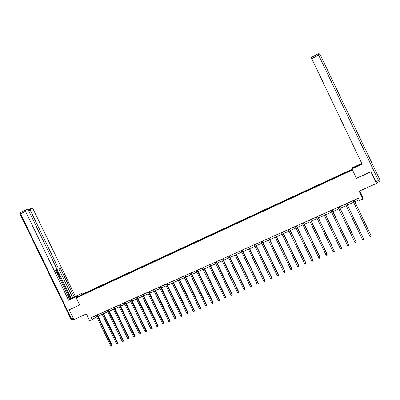 <?xml version="1.0" encoding="UTF-8"?>
<svg xmlns="http://www.w3.org/2000/svg" width="400" height="400" viewBox="0 0 400 400"><rect width="100%" height="100%" fill="white"/><g stroke="black" fill="none" stroke-linecap="round" stroke-linejoin="round"><path stroke-width="0.6" d="M352.08 169.235L83.345 293.73L76.215 297.945L352.43 169.965M359.62 191.01L362.545 197.13L362.895 199.05L359.515 200.555L358.415 198.255L91.2 317.56L92.155 319.53L96.675 316.785M69.475 309.635L69.205 309.8L73.94 319.57L86.425 313.95L89.665 320.64L92.155 319.53M356.375 178.23L370.885 171.77M370.905 171.81L376.455 183.435L359.155 191.22L362.895 199.05M85.56 293.435L342.75 174.405L350.85 170.55L350.855 170.11L350.66 170.635M85.485 293.38L79.51 296.145L89.03 291.275L89.21 291.655M350.855 170.11L89.03 291.275M90.45 290.705L90.45 291.08M93.82 289.145L93.825 289.52M95.935 288.165L95.94 288.54M99.33 286.595L99.335 286.97M101.455 285.61L101.465 285.985M104.875 284.025L104.885 284.4M107.015 283.035L107.025 283.41M110.455 281.44L110.47 281.815M112.615 280.44L112.625 280.815M116.075 278.835L116.095 279.21M118.25 277.83L118.265 278.205M121.735 276.215L121.755 276.59M123.92 275.205L123.94 275.58M127.435 273.58L127.455 273.955M129.635 272.56L129.66 272.935M133.17 270.92L133.195 271.295M135.385 269.895L135.415 270.27M138.945 268.245L138.975 268.62M141.18 267.215L141.21 267.585M144.76 265.555L144.795 265.925M147.01 264.51L147.04 264.885M150.62 262.84L150.655 263.215M152.88 261.795L152.92 262.165M156.515 260.11L156.555 260.49M158.795 259.055L158.835 259.43M162.455 257.36L162.5 257.755M164.75 256.295L164.79 256.67M168.435 254.59L168.485 255M170.745 253.52L170.79 253.895M174.455 251.8L174.51 252.225M176.78 250.725L176.835 251.095M180.52 248.995L180.58 249.43M182.865 247.91L182.915 248.28M186.625 246.165L186.695 246.62M188.985 245.07L189.045 245.445M192.775 243.315L192.85 243.78M195.155 242.215L195.215 242.59M198.97 240.45L199.05 240.91M201.365 239.34L201.43 239.71M205.21 237.56L205.295 238.02M207.62 236.44L207.69 236.815M211.495 234.65L211.58 235.11M213.925 233.525L213.995 233.895M217.825 231.72L217.915 232.18M220.27 230.585L220.345 230.955M224.2 228.765L224.295 229.225M226.66 227.625L226.74 227.995M230.62 225.79L230.72 226.255M233.1 224.645L233.185 225.015M237.085 222.795L237.195 223.255M239.585 221.64L239.675 222.01M243.6 219.78L243.715 220.24M246.12 218.615L246.21 218.985M250.165 216.74L250.28 217.2M252.7 215.565L252.8 215.935M256.775 213.68L256.9 214.14M259.33 212.495L259.43 212.865M263.435 210.595L263.565 211.055M266.01 209.4L266.115 209.77M270.145 207.485L270.28 207.945M272.74 206.285L272.85 206.655M276.905 204.355L277.045 204.815M279.52 203.145L279.63 203.515M283.715 201.205L283.86 201.66M286.345 199.985L286.465 200.35M290.575 198.025L290.725 198.48M293.23 196.795L293.35 197.165M297.49 194.825L297.645 195.28M300.16 193.585L300.29 193.95M304.455 191.6L304.615 192.055M307.145 190.35L307.28 190.715M311.47 188.35L311.64 188.805M314.185 187.09L314.32 187.455M318.545 185.075L318.715 185.525M321.275 183.81L321.42 184.17M325.67 181.775L325.85 182.225M328.425 180.5L328.57 180.86M332.85 178.45L333.035 178.9M335.625 177.165L335.775 177.525M340.085 175.1L340.275 175.55M342.88 173.805L343.04 174.165M356.4 178.445L352.435 170.135M69.205 309.8L79.645 305.025L76.215 297.945M98.07 316.165L102.25 314.3M103.64 313.68L107.86 311.8M109.25 311.185L113.51 309.285M114.9 308.665L119.2 306.75M120.585 306.135L124.925 304.2M126.31 303.585L130.695 301.63M132.075 301.015L136.5 299.045M137.88 298.43L142.35 296.44M143.72 295.825L148.235 293.815M149.61 293.205L154.165 291.175M155.535 290.565L160.135 288.515M161.505 287.905L166.15 285.835M167.515 285.23L172.205 283.14M173.565 282.535L178.305 280.42M179.66 279.815L184.45 277.685M185.8 277.08L190.635 274.93M191.985 274.33L196.865 272.155M198.21 271.555L203.14 269.36M204.485 268.76L209.46 266.54M210.8 265.945L215.83 263.705M217.165 263.11L222.24 260.85M223.575 260.255L228.7 257.97M230.03 257.38L235.21 255.07M236.535 254.485L241.765 252.15M243.085 251.565L248.37 249.21M249.685 248.625L255.02 246.245M256.335 245.665L261.725 243.26M263.03 242.68L268.48 240.255M269.78 239.675L275.28 237.22M276.58 236.645L282.135 234.17M283.43 233.595L289.04 231.09M290.33 230.52L296 227.99M297.285 227.42L303.015 224.87M304.29 224.3L310.08 221.72M311.35 221.155L317.2 218.55M318.465 217.985L324.375 215.355M325.635 214.79L331.605 212.135M332.86 211.575L338.89 208.885M340.14 208.33L346.23 205.615M347.475 205.06L353.63 202.32M354.87 201.77L359.18 199.85M82.43 294.42L82.69 294.675M88.35 291.68L88.35 292.055M94.265 316.195L94.93 317.56M340.115 174.98L340.37 175.505M332.905 178.32L333.155 178.845M325.745 181.635L325.995 182.16M318.64 184.93L318.89 185.45M311.59 188.195L311.835 188.71M304.59 191.435L304.835 191.95M297.645 194.65L297.89 195.165M290.75 197.845L290.995 198.355M283.91 201.015L284.155 201.525M277.12 204.16L277.36 204.665M270.38 207.28L270.62 207.785M263.685 210.38L263.93 210.885M257.045 213.455L257.285 213.96M250.45 216.51L250.69 217.01M243.905 219.54L244.145 220.04M237.41 222.55L237.645 223.05M230.955 225.54L231.195 226.035M224.555 228.505L224.79 229M218.195 231.45L218.425 231.925M211.88 234.375L212.1 234.825M205.615 237.275L205.82 237.705M199.39 240.16L199.59 240.57M193.215 243.02L193.405 243.425M187.075 245.86L187.27 246.265M180.985 248.685L181.18 249.085M174.935 251.485L175.13 251.885M168.93 254.27L169.12 254.665M162.965 257.03L163.155 257.43M157.04 259.775L157.23 260.17M151.155 262.5L151.345 262.895M145.315 265.205L145.505 265.6M139.51 267.895L139.7 268.285M133.75 270.56L133.935 270.95M128.025 273.215L128.215 273.6M122.34 275.845L122.53 276.235M116.695 278.46L116.88 278.845M111.085 281.06L111.275 281.445M105.515 283.64L105.7 284.02M99.985 286.2L100.17 286.585M94.49 288.745L94.67 289.125M354.065 200.2L371.045 235.725L369.84 236.235L352.875 200.73M354.11 200.175L371 235.52L370.955 236.41L370.475 236.61L369.84 236.235M352.16 168.65L351.91 167.985L361.77 163.41M351.915 168.14L361.86 163.59M375.795 181.69L378.45 180.49L379.045 181.77L376.4 182.96L371.03 171.7L356.445 178.375L351.925 168.755L362.05 163.995M351.93 168.92L362.145 164.19L311.215 57.495L318.015 53.87L318.6 55.07L311.785 58.705M376.4 182.96L370.975 171.73M77.61 297.12L77.13 296.14L68.585 300.245L25.465 211.27L20.625 213.85L71.56 318.92L73.255 318.155M77.13 296.14L70.025 299.345L82.595 292.94L74.215 296.96L60.275 268.185L57.81 269.35L56.79 268.755M69.76 299.295L74.215 296.96M69.705 299.41L55.705 270.295M55.615 270.335L56.595 269.86L55.605 270.31L69.775 299.55L68.585 300.245M76.445 297.805L75.97 296.82M83.06 293.9L82.595 292.94M81.945 294.56L81.475 293.59M56.675 268.455L58.13 267.745L30.23 210.16L28.8 210.925M58.13 267.745L59.31 268.62M75.36 296.295L33.285 209.45L32.055 208.455L30.345 208.845L30.23 210.16M56.595 269.86L56.655 268.41L28.61 210.54L27.355 209.53L25.595 209.93L25.465 211.27M69.375 309.695L79.625 304.99M71.2 298.54L56.82 268.865M70.51 298.86L56.485 269.915M72.71 297.66L58.78 268.91L57.81 269.35M58.78 268.91L60.275 268.185M346.655 203.505L363.575 238.895L362.385 239.4L345.475 204.035M346.72 203.48L363.55 238.68L363.49 239.57L363.015 239.77L362.385 239.4M339.305 206.785L356.165 242.035L354.985 242.535L338.135 207.31M339.385 206.75L356.155 241.815L356.09 242.705L355.615 242.905L354.985 242.535M332.015 210.045L348.81 245.15L347.64 245.65L330.85 210.565M332.11 210L348.815 244.925L348.74 245.82L348.275 246.015L347.64 245.65M324.78 213.275L341.515 248.245L340.35 248.74L323.625 213.79M324.885 213.225L341.535 248.015L341.45 248.905L340.985 249.105L340.35 248.74M317.6 216.48L334.275 251.315L333.12 251.805L316.45 216.99M317.72 216.425L334.31 251.08L334.22 251.97L333.755 252.165L333.12 251.805M334.31 251.08L334.22 251.97M310.47 219.66L327.09 254.36L325.945 254.845L309.335 220.17M310.605 219.6L327.14 254.12L327.04 255.01L326.58 255.205L325.945 254.845M327.14 254.12L327.04 255.01M303.4 222.82L319.96 257.385L318.825 257.865L302.27 223.325M303.55 222.75L320.025 257.14L319.915 258.03L319.46 258.225L318.825 257.865M320.025 257.14L319.915 258.03M296.38 225.95L312.885 260.385L311.755 260.865L295.265 226.45M296.545 225.88L312.965 260.135L312.845 261.025L312.395 261.215L311.755 260.865M312.965 260.135L312.845 261.025M289.42 229.06L305.865 263.36L304.745 263.835L288.305 229.56M289.595 228.985L305.955 263.105L305.83 264L305.38 264.185L304.745 263.835M305.955 263.105L305.83 264M282.505 232.15L298.895 266.315L297.785 266.79L281.405 232.64M282.695 232.065L299 266.055L298.865 266.95L297.785 266.79M299 266.055L298.865 266.95M275.645 235.21L291.975 269.25L290.875 269.715L274.55 235.7M275.85 235.12L292.095 268.985L291.955 269.875L291.51 270.065L290.875 269.715M292.095 268.985L291.955 269.875M268.835 238.25L285.11 272.16L284.015 272.625L267.75 238.735M269.05 238.155L285.245 271.89L285.095 272.78L284.015 272.625M285.245 271.89L285.095 272.78M262.08 241.27L278.3 275.05L277.21 275.51L261 241.75M262.305 241.165L278.44 274.775L278.285 275.665L277.21 275.51M278.44 274.775L278.285 275.665M255.37 244.265L271.535 277.915L270.455 278.375L254.3 244.74M255.61 244.155L271.69 277.635L271.525 278.53L270.455 278.375M271.69 277.635L271.525 278.53M248.71 247.235L264.82 280.765L263.75 281.215L247.65 247.71M248.965 247.125L264.99 280.48L264.82 281.37L263.75 281.215M264.99 280.48L264.82 281.37M242.1 250.185L258.155 283.59L257.095 284.04L241.045 250.66M242.365 250.07L258.34 283.3L258.16 284.195L257.095 284.04M258.34 283.3L258.16 284.195M235.54 253.115L251.54 286.395L250.485 286.84L234.495 253.585M235.815 252.995L251.735 286.1L251.55 286.995L250.485 286.84M251.735 286.1L251.55 286.995M229.03 256.025L244.975 289.175L243.925 289.62L227.99 256.49M229.315 255.895L245.18 288.88L244.985 289.775L243.925 289.62M245.18 288.88L244.985 289.775M222.565 258.91L238.455 291.94L237.415 292.38L221.53 259.37M222.86 258.78L238.675 291.64L238.475 292.535L237.415 292.38M238.675 291.64L238.475 292.535M216.145 261.775L231.985 294.685L230.95 295.125L215.12 262.235M216.455 261.64L232.21 294.38L232.005 295.27L230.95 295.125M232.21 294.38L232.005 295.27M209.77 264.62L225.56 297.41L224.535 297.845L208.755 265.075M210.095 264.48L225.8 297.1L225.585 297.99L224.535 297.845M225.8 297.1L225.585 297.99M203.445 267.445L219.18 300.115L218.16 300.545L202.435 267.895M203.78 267.3L219.43 299.8L219.21 300.69L218.16 300.545M219.43 299.8L219.21 300.69M197.165 270.25L212.845 302.8L211.835 303.225L196.165 270.7M197.51 270.095L213.11 302.48L212.885 303.375L211.835 303.225M213.11 302.48L212.885 303.375M190.93 273.035L206.56 305.465L205.555 305.89L189.935 273.48M191.285 272.875L206.835 305.14L206.6 306.035L205.555 305.89M206.835 305.14L206.6 306.035M184.74 275.8L200.315 308.11L199.32 308.535L183.75 276.24M185.105 275.635L200.6 307.785L200.36 308.68L199.32 308.535M200.6 307.785L200.36 308.68M178.59 278.545L194.115 310.74L193.13 311.16L177.61 278.98M178.965 278.375L194.415 310.41L194.17 311.3L193.13 311.16M194.415 310.41L194.17 311.3M172.49 281.27L187.965 313.35L186.98 313.765L171.515 281.705M172.875 281.095L188.27 313.015L188.02 313.905L186.98 313.765M188.27 313.015L188.02 313.905M166.43 283.975L181.85 315.94L180.875 316.355L165.46 284.405M166.825 283.8L182.17 315.6L181.91 316.495L180.875 316.355M182.17 315.6L181.91 316.495M160.41 286.66L175.785 318.515L174.815 318.925L159.45 287.09M160.815 286.48L176.11 318.17L175.845 319.065L174.815 318.925M176.11 318.17L175.845 319.065M154.435 289.33L169.76 321.065L168.795 321.475L153.48 289.755M154.85 289.145L170.095 320.725L169.825 321.615L168.795 321.475M170.095 320.725L169.825 321.615M148.5 291.98L163.775 323.605L162.82 324.01L147.555 292.4M148.925 291.79L164.12 323.255L163.845 324.15L162.82 324.01M164.12 323.255L163.845 324.15M142.605 294.61L157.83 326.125L156.885 326.525L141.665 295.03M143.04 294.415L158.19 325.77L157.91 326.665L156.885 326.525M158.19 325.77L157.91 326.665M136.755 297.22L151.93 328.625L150.99 329.025L135.82 297.64M137.2 297.025L152.295 328.27L152.01 329.16L150.99 329.025M152.295 328.27L152.01 329.16M130.945 299.815L146.07 331.11L145.135 331.505L130.015 300.23M131.395 299.615L146.445 330.75L146.155 331.64L145.135 331.505M146.445 330.75L146.155 331.64M125.175 302.395L140.25 333.575L139.32 333.97L124.25 302.805M125.635 302.19L140.635 333.215L140.25 333.575L140.34 334.105L139.32 333.97M140.635 333.215L140.34 334.105M119.44 304.955L134.47 336.03L133.55 336.42L118.525 305.36M119.91 304.745L134.865 335.665L134.47 336.03L134.565 336.555L133.55 336.42M134.865 335.665L134.565 336.555M113.75 307.495L128.73 338.46L127.815 338.85L112.84 307.9M114.225 307.28L129.135 338.095L128.73 338.46L128.825 338.985L127.815 338.85M129.135 338.095L128.825 338.985M108.095 310.02L123.03 340.88L122.12 341.265L107.195 310.42M108.58 309.8L123.44 340.51L123.03 340.88L123.13 341.395L122.12 341.265M123.44 340.51L123.13 341.395M102.48 312.525L117.365 343.28L116.465 343.665L101.585 312.925M102.975 312.305L117.79 342.905L117.365 343.28L117.47 343.795L116.465 343.665M117.79 342.905L117.47 343.795M96.9 315.015L111.745 345.665L110.845 346.045L96.01 315.415M97.405 314.79L112.175 345.285L111.745 345.665L111.85 346.175L110.845 346.045M112.175 345.285L111.85 346.175M320.115 54.515L379.86 179.71L378.45 180.49L318.6 55.07L320.115 54.515L319.045 53.705L318.015 53.87M358.86 165.545L358.615 165.035M379.86 179.71C380.17 180.595 379.9 181.28 379.05 181.77M73.77 319.22L72.72 319.695L71.56 318.92L70.97 319.105M76.795 296.295L76.585 295.865M25.445 210L20.615 212.58L20.11 214.19L20.625 213.85L20.725 212.52M72.62 319.74L70.99 319.14L20.135 214.245M30.205 208.91L28.225 209.965"/></g></svg>
